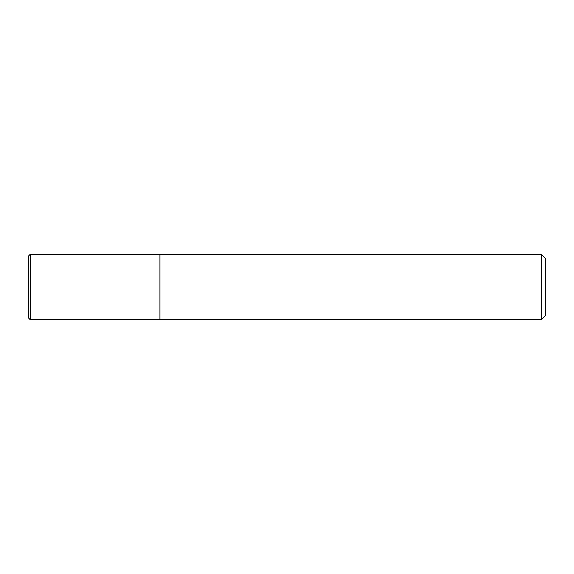 <?xml version="1.0" encoding="UTF-8"?>
<svg xmlns="http://www.w3.org/2000/svg" width="574" height="574" viewBox="0 0 574 574"><rect width="100%" height="100%" fill="white"/><g stroke="black" fill="none" stroke-linecap="round" stroke-linejoin="round"><path stroke-width="0.86" d="M159.902 319.797L159.902 254.203L30.343 254.203L30.343 319.797L159.902 319.797L159.902 254.203L541.203 254.203L541.203 319.797L159.902 319.797M541.203 254.203L545.3 258.3L545.3 315.7L541.203 319.797M30.343 254.203L28.7 255.839L28.7 318.161L30.343 319.797"/></g></svg>
